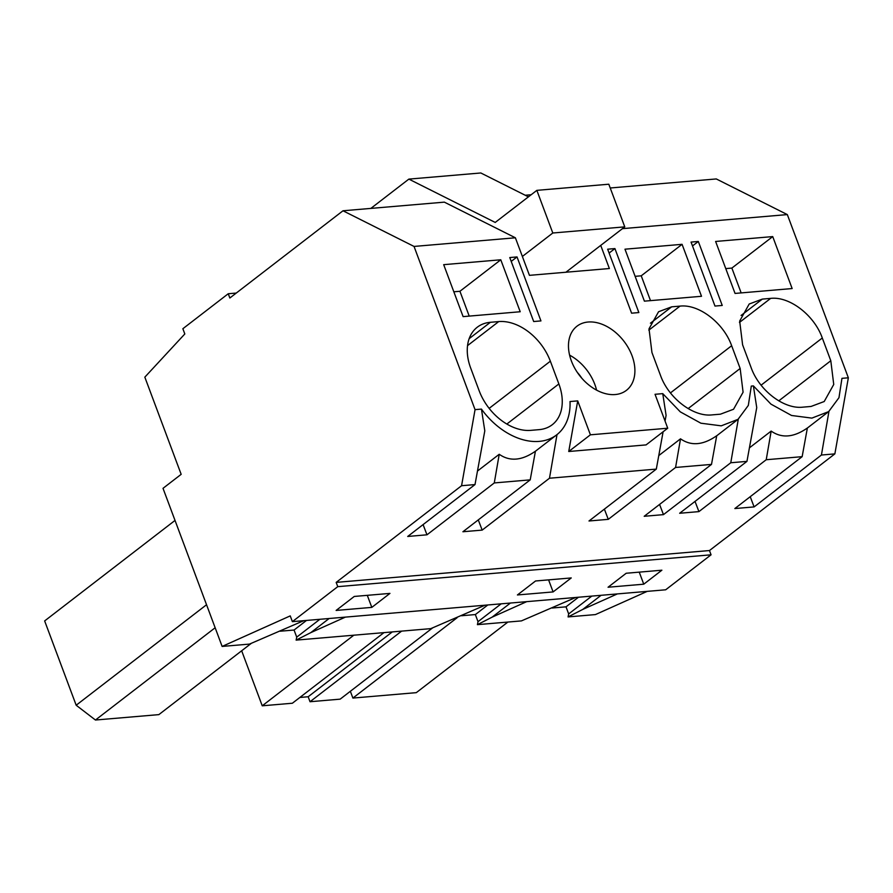 <?xml version="1.0" encoding="UTF-8"?>
<svg xmlns="http://www.w3.org/2000/svg" width="893" height="893" viewBox="0 0 893 893"><rect width="100%" height="100%" fill="white"/><g stroke="black" fill="none" stroke-linecap="round" stroke-linejoin="round"><path stroke-width="1.34" d="M517.025 256.927L509.769 257.552L533.69 321.536L540.946 320.911L517.025 256.927L511.209 261.415M336.17 582.392L709.466 550.546L834.866 453.878L821.426 455.028L754.116 506.911L734.85 508.552L802.148 456.669L766.227 459.728L698.918 511.611L679.651 513.263L746.95 461.38L730.775 462.753L663.466 514.636L644.199 516.288L711.498 464.405L675.577 467.463L608.278 519.346L589 520.987L656.31 469.104L549.485 478.224L482.175 530.107L462.909 531.748L530.208 479.865L494.287 482.934L426.977 534.807L407.71 536.459L475.009 484.575L461.569 485.725L336.17 582.392L337.766 586.656L292.379 621.64L290.236 615.891L222.134 646.432L163.017 488.326L181.167 474.328L144.833 377.147L184.818 333.96L182.864 328.724L228.251 293.741L229.847 298.005L342.99 210.781L444.346 202.142L515.384 237.784L529.437 275.345L609.372 268.525L600.721 245.396M345.39 617.119L310.831 632.612L296.13 640.114L430.761 628.639L485.055 605.208M656.31 469.104L663.108 431.777M665.051 421.072L666.089 415.368L662.751 393.634L680.299 411.863L700.893 423.204L721.231 425.838L738.02 419.342L748.323 405.422L751.303 386.077L753.391 385.899L770.949 404.127L791.544 415.479L811.871 418.114L828.671 411.606L838.973 397.686L841.954 378.342L848.35 377.795L787.325 214.588L716.286 178.946L610.232 187.988M461.569 485.725L475.054 409.641L481.45 409.094A63.526 43.969 52.4 0 0 556.73 434.813A63.526 43.969 52.4 0 0 570.013 401.537L577.715 400.89L590.407 434.813L667.73 428.216L655.038 394.293L662.751 393.634M667.73 428.216L646.063 444.904L568.741 451.501L577.715 400.89M549.485 478.224L557.009 434.59M310.831 632.612L329.137 618.503M478.28 519.893L482.175 530.107M494.287 482.934L499.22 454.28C509.791 461.692 521.869 460.665 535.432 451.199L530.208 479.865M477.476 471.046L499.22 454.28M423.092 524.604L426.977 534.807M303.754 620.668L249.471 644.099L222.134 646.432M175.017 520.429L44.65 620.925L76.173 705.236L95.451 720.026L158.854 714.623L251.29 643.362M469.216 316.1L459.928 291.274L453.834 291.799M371.812 607.385L336.125 610.432L354.264 596.446L389.951 593.399L371.812 607.385L367.302 595.33M206.54 604.74L76.173 705.236M215.146 627.757L95.451 720.026M296.13 640.114L296.722 637.144L294.065 630.034L306.511 620.434M296.722 637.144L319.873 619.295M294.065 630.034L280.257 631.206M500.783 259.785L443.687 264.663L463.11 316.624L520.206 311.746L500.783 259.785L459.928 291.274M550.356 361.196A47.642 32.974 52.4 0 0 498.718 321.58L490.391 322.295A47.642 32.974 52.4 0 0 477.264 327.218A47.642 32.974 52.4 0 0 470.656 367.994L479.161 390.743A47.642 32.974 52.4 0 0 530.799 430.359L539.126 429.645A47.642 32.974 52.4 0 0 552.265 424.722A47.642 32.974 52.4 0 0 558.862 383.945L550.356 361.196L489.152 408.369M481.45 409.094L484.799 430.839L475.009 484.575M475.054 409.641L414.039 246.435L342.99 210.781M337.766 586.656L711.062 554.81L709.466 550.546M292.379 621.64L665.676 589.793L711.062 554.81M608.055 587.237L626.194 573.25L661.88 570.203L643.753 584.189L608.055 587.237M535.554 580.986L571.241 577.938L553.102 591.925L517.415 594.961L535.554 580.986M552.198 608.01L566.006 606.838L568.662 613.938L568.071 616.918L595.419 614.585L647.191 591.378M461.547 615.746L475.355 614.563L478.012 621.673L477.42 624.654L521.412 620.903L575.695 597.473M228.251 293.741L236.265 293.06M414.039 246.435L515.384 237.784M622.454 228.653L787.325 214.588M631.597 313.186L607.664 249.192L614.92 248.578L638.852 312.561L631.597 313.186M802.74 407.163L811.067 406.449L824.206 401.526L833.738 384.47L830.803 360.75L822.297 338C814.271 315.162 789.512 296.175 770.659 298.385L762.332 299.099L749.194 304.022L739.672 321.078L742.596 344.798L751.102 367.548C759.128 390.386 783.887 409.374 802.74 407.163M691.059 242.081L698.315 241.467L722.236 305.451L714.98 306.065L691.059 242.081M720.417 414.185L733.555 409.251L743.088 392.206L740.152 368.485L731.646 345.725C723.62 322.898 698.862 303.899 680.019 306.12L671.692 306.824L658.554 311.757L649.021 328.803L651.946 352.523L660.452 375.283C668.489 398.111 693.247 417.109 712.089 414.888L720.417 414.185M682.073 244.325L701.507 296.286L644.4 301.153L624.977 249.192L682.073 244.325L641.23 275.814L650.506 300.64M632.021 355.693A40.498 28.029 -127.6 0 1 626.406 390.353A40.498 28.029 -127.6 0 1 571.353 360.872A40.498 28.029 -127.6 0 1 576.967 326.213A40.498 28.029 -127.6 0 1 632.021 355.693M772.724 236.589L715.617 241.456L735.051 293.429L792.147 288.551L772.724 236.589L731.869 268.079L741.157 292.904M698.315 241.467L692.499 245.943M525.218 195.243L531.156 194.741M617.331 593.923L582.772 609.417L601.078 595.307M568.071 616.918L582.772 609.417M566.006 606.838L578.452 597.238M568.662 613.938L591.813 596.1M746.95 461.38L756.739 407.632L753.391 385.899M749.417 447.851L771.161 431.085C781.743 438.496 793.81 437.47 807.372 427.993L802.148 456.669M695.022 501.408L698.918 511.611M750.22 496.698L754.116 506.911M725.763 268.603L731.869 268.079M457.104 617.733L352.891 698.069L416.294 692.655L507.894 622.053M352.891 698.069L350.357 691.294M821.426 455.028L828.95 411.394M766.227 459.728L771.161 431.085M834.866 453.878L848.35 377.795M643.753 584.189L639.243 572.134M526.691 601.659L492.121 617.152L510.428 603.043M477.42 624.654L492.121 617.152M730.775 462.753L738.299 419.13M659.581 504.433L663.466 514.636M675.577 467.463L680.522 438.82C691.093 446.232 703.159 445.194 716.722 435.728L711.498 464.405M658.766 455.586L680.522 438.82M604.382 509.133L608.278 519.346M614.92 248.578L609.115 253.054M401.627 631.117L310.027 701.731L340.155 699.152L432.592 627.902M310.027 701.731L308.163 696.752L299.858 697.455M241.668 650.785L262.241 705.805L292.368 703.237L383.957 632.624M635.124 276.328L641.23 275.814M553.102 591.925L548.592 579.87M353.829 635.191L262.241 705.805M392.273 631.92L308.163 696.752M475.355 614.563L487.801 604.974M478.012 621.673L501.163 603.835M590.407 434.813L568.741 451.501M596.557 390.107A40.498 28.029 52.4 0 0 594.805 384.381A40.498 28.029 52.4 0 0 569.6 355.146M581.756 378.163A27.795 19.233 52.4 0 0 577.391 372.493M370.841 208.415L408.86 179.113L480.825 172.974L528.422 196.851M624.765 226.867L608.814 184.215L536.849 190.354L552.8 233.006L624.765 226.867L565.916 272.231M522.372 256.458L552.8 233.006M408.86 179.113L495.213 222.435L536.849 190.354M467.53 345.624L498.718 321.58M506.844 424.041L558.862 383.945M469.149 338.67L490.391 322.295M739.471 322.429L770.659 298.385M762.332 299.099L741.09 315.475M761.093 385.173L822.297 338M778.785 400.845L830.803 360.75M650.439 323.199L671.692 306.824M648.831 330.153L680.019 306.12M670.453 392.909L731.646 345.725M688.146 408.581L740.152 368.485M535.42 451.233L556.73 434.813M807.361 428.037L828.671 411.606M716.722 435.773L738.02 419.342"/></g></svg>
